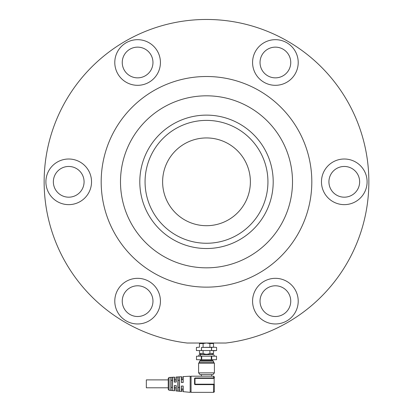 <?xml version="1.0" encoding="UTF-8"?>
<svg xmlns="http://www.w3.org/2000/svg" width="413" height="413" viewBox="0 0 413 413"><rect width="100%" height="100%" fill="white"/><g stroke="black" fill="none" stroke-linecap="round" stroke-linejoin="round"><path stroke-width="0.62" d="M206.5 243.257A61.434 61.434 0 0 0 259.705 151.106A61.434 61.434 0 0 0 153.295 151.106A61.434 61.434 0 0 0 206.5 243.257M206.5 137.942A43.881 43.881 0 0 0 168.499 203.764A43.881 43.881 0 0 0 244.501 203.764A43.881 43.881 0 0 0 206.5 137.942M206.5 248.523A66.699 66.699 0 0 0 264.263 148.474A66.699 66.699 0 0 0 148.737 148.474A66.699 66.699 0 0 0 206.5 248.523M206.5 267.83A86.007 86.007 0 0 0 280.985 138.82A86.007 86.007 0 0 0 132.015 138.82A86.007 86.007 0 0 0 206.5 267.83M206.5 287.138A105.315 105.315 0 0 0 297.706 129.166A105.315 105.315 0 0 0 115.294 129.166A105.315 105.315 0 0 0 206.5 287.138M137.606 85.315A22.818 22.818 0 0 0 157.368 51.088A22.818 22.818 0 0 0 117.844 51.088A22.818 22.818 0 0 0 137.606 85.315M275.394 85.315A22.818 22.818 0 0 0 295.156 51.088A22.818 22.818 0 0 0 255.632 51.088A22.818 22.818 0 0 0 275.394 85.315M344.287 204.641A22.818 22.818 0 0 0 364.044 170.414A22.818 22.818 0 0 0 324.525 170.414A22.818 22.818 0 0 0 344.287 204.641M275.394 323.968A22.818 22.818 0 0 0 295.156 289.74A22.818 22.818 0 0 0 255.632 289.74A22.818 22.818 0 0 0 275.394 323.968M137.606 323.968A22.818 22.818 0 0 0 157.368 289.74A22.818 22.818 0 0 0 117.844 289.74A22.818 22.818 0 0 0 137.606 323.968M68.713 204.641A22.818 22.818 0 0 0 88.475 170.414A22.818 22.818 0 0 0 48.956 170.414A22.818 22.818 0 0 0 68.713 204.641M225.808 343.027A162.355 162.355 0 0 0 343.771 95.124A162.355 162.355 0 0 0 69.229 95.124A162.355 162.355 0 0 0 187.192 343.027L225.808 343.027M68.713 197.182A15.358 15.358 0 0 0 82.017 174.141A15.358 15.358 0 0 0 55.414 174.141A15.358 15.358 0 0 0 68.713 197.182M137.606 316.508A15.358 15.358 0 0 0 150.91 293.467A15.358 15.358 0 0 0 124.308 293.467A15.358 15.358 0 0 0 137.606 316.508M275.394 316.508A15.358 15.358 0 0 0 288.692 293.467A15.358 15.358 0 0 0 262.09 293.467A15.358 15.358 0 0 0 275.394 316.508M344.287 197.182A15.358 15.358 0 0 0 357.586 174.141A15.358 15.358 0 0 0 330.983 174.141A15.358 15.358 0 0 0 344.287 197.182M275.394 77.856A15.358 15.358 0 0 0 288.692 54.821A15.358 15.358 0 0 0 262.09 54.821A15.358 15.358 0 0 0 275.394 77.856M137.606 77.856A15.358 15.358 0 0 0 150.91 54.821A15.358 15.358 0 0 0 124.308 54.821A15.358 15.358 0 0 0 137.606 77.856M200.579 359.702L200.579 360.58L199.479 361.138L199.479 362.686M199.479 361.138L213.521 361.138L213.521 362.686M200.579 360.58L212.421 360.58L213.521 361.138M211.699 356.192L216.505 356.192L216.5 359.702L211.699 359.702L211.699 356.192L211.301 356.192L211.301 359.702L201.699 359.702L201.699 356.192L201.301 356.192L201.301 359.702L196.495 359.702L196.495 356.192L201.301 356.192M201.699 359.702L201.301 359.702M211.301 359.702L211.699 359.702M211.301 356.192L201.699 356.192M199.143 356.192C197.61 354.287 201.735 354.287 200.197 356.192M200.532 354.437L212.468 354.437L213.521 353.383L209.897 353.383C207.615 354.53 205.349 354.53 203.103 353.383L199.479 353.383L200.532 354.437M203.103 350.751L203.103 353.383M209.897 350.751L209.897 353.383M201.518 350.565L211.482 350.565L211.482 347.426L214.099 347.24L201.518 347.426L201.518 350.565L196.407 350.565L196.407 347.426L198.901 347.24L196.407 347.426L196.407 350.565L216.593 350.565L214.099 350.751L216.593 350.565L216.593 347.426L216.593 350.565M211.482 350.565L214.099 350.751M211.611 347.426L211.611 350.565M201.518 347.426L201.389 350.565M214.099 347.24L216.593 347.426L214.099 347.24M201.389 347.426L211.482 347.426M200.357 343.027L199.479 343.533L203.103 343.533L203.103 347.24M209.897 347.24L209.897 343.533L213.521 343.533L213.521 347.24M206.505 343.027L209.897 343.533L206.505 343.027L203.103 343.533M198.601 363.125L214.399 363.125L213.96 362.686L199.04 362.686L198.601 363.125L198.601 372.862L200.052 374.591L212.948 374.591L214.399 372.862L198.601 372.862M200.052 374.591L212.948 374.591M172.649 377.255L172.448 390.579L172.448 377.265L174.276 377.157L174.276 382.082L176.243 382.082L176.243 377.038L175.959 377.054L176.005 380.043M174.4 382.082L174.554 377.141L174.276 377.157M176.114 382.082L175.959 379.888L174.554 379.888M176.052 380.533L176.088 381.271M176.243 377.038L177.858 376.94L177.858 391.116L176.243 390.956L176.243 385.592L174.276 385.592L174.276 390.76L172.649 390.595M174.276 390.76L174.554 390.786L174.4 385.592M176.052 387.203L176.088 386.475M169.077 390.239L169.077 377.467L168.236 378.344L169.077 377.467L171.044 377.348L171.044 390.435L169.025 390.233L168.236 389.361L169.025 390.233M172.448 390.579L171.044 390.435M171.044 387.373L172.448 387.373M171.044 377.348L172.448 377.265M172.448 380.301L171.044 380.301M170.848 377.363L170.848 390.419M168.236 387.786L146.331 387.786L146.331 379.888L168.236 379.888L168.236 389.361L168.236 378.344M183.098 386.031L183.098 389.015L181.457 389.015L181.457 386.031M179.469 387.373L179.469 380.301L178.065 380.301L178.065 387.373L179.469 387.373L179.469 391.281L177.858 391.116M181.457 382.521L181.457 379.537L183.098 379.537L183.098 382.521M177.858 376.94L179.469 376.842L179.469 380.301M178.065 376.93L178.065 380.301M178.065 387.373L178.065 391.137M174.554 387.786L175.959 387.786L175.959 390.93L176.243 390.956M182.892 389.015L182.892 391.622L183.186 391.653L183.186 386.031L181.374 386.031L181.374 391.467L179.469 391.281M181.663 389.015L181.663 391.498L181.374 391.467M179.469 376.842L179.681 391.302M181.663 379.537L181.663 376.713L181.374 376.728L181.374 382.521L183.186 382.521L183.186 376.62L190.176 376.202L190.176 392.35L183.186 391.653M182.892 379.537L182.892 376.641L183.186 376.62M179.681 376.832L181.374 376.728M214.141 378.04L213.521 377.957L214.141 378.04L214.141 384.544L213.521 384.627L214.141 384.544M214.388 377.957A0.439 0.439 0 0 0 214.316 377.967A0.439 0.439 0 0 1 214.388 377.957L214.399 377.079L213.521 376.202L213.521 377.957L195.003 377.957L194.564 378.396L194.564 384.188L195.003 384.627L195.003 384.188L213.96 384.188M194.575 384.271L195.003 384.627L194.564 384.188L195.003 384.627L194.564 384.188L195.003 384.627L194.564 384.188L195.003 384.627L194.564 384.188L195.003 384.627L194.564 384.188L195.003 384.627L194.564 384.188L195.003 384.627L194.564 384.188L195.003 384.627L213.521 384.627L213.521 392.35L214.089 392.138M214.301 391.88L214.399 384.627A0.439 0.439 0 0 1 214.316 384.622A0.439 0.439 0 0 0 214.399 384.627M213.521 376.202L191.054 376.202L191.054 392.35L213.521 392.35L214.399 391.472M213.96 378.396L195.003 378.396L195.003 377.957L194.569 378.344M191.054 391.911L190.176 391.911M190.176 376.641L191.054 376.641M194.564 378.396L195.003 377.957L194.564 378.396L195.003 377.957L194.564 378.396L195.003 377.957L194.564 378.396L195.003 377.957L194.564 378.396L195.003 377.957L194.564 378.396L195.003 377.957L194.564 378.396L195.003 378.396L195.003 384.188L194.564 384.188L195.003 384.627M214.347 376.79L214.399 377.079M201.41 374.798L201.41 376.202M212.421 359.702L212.421 360.58M196.495 356.192L196.495 359.702M216.505 356.192L216.505 359.702M213.857 356.192C214.419 355.417 214.244 354.891 213.33 354.612L199.67 354.612M199.479 350.751L199.479 353.383M213.521 350.751L213.521 353.383M199.479 343.533L199.479 347.24M212.643 343.027L213.521 343.533M214.399 363.125L214.399 372.862M211.59 374.798L211.59 376.202"/></g></svg>
